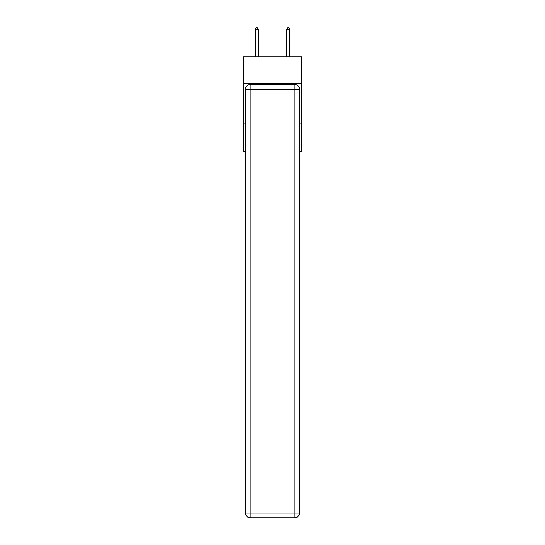 <?xml version="1.0" encoding="UTF-8"?>
<svg xmlns="http://www.w3.org/2000/svg" width="545" height="545" viewBox="0 0 545 545"><rect width="100%" height="100%" fill="white"/><g stroke="black" fill="none" stroke-linecap="round" stroke-linejoin="round"><path stroke-width="0.82" d="M301.651 83.685L301.651 56.905L243.349 56.905L243.349 83.685L301.651 83.685L301.651 151.435L299.518 151.435M245.482 123.075L243.349 123.075L243.349 83.685M301.651 123.075L299.518 123.075M243.349 123.075L243.349 151.435L245.482 151.435M250.203 84.475L294.797 84.475A4.728 4.728 0 0 1 299.518 89.203L299.518 513.022A4.728 4.728 0 0 1 294.797 517.75L250.203 517.75L250.203 513.022L294.797 513.022L294.797 89.203L250.203 89.203L250.203 513.022L245.482 513.022L245.482 89.203L250.203 89.203L250.203 84.475A4.728 4.728 0 0 0 245.482 89.203A4.728 4.728 0 0 1 250.203 84.475M245.482 513.022A4.728 4.728 0 0 0 250.203 517.75A4.728 4.728 0 0 1 245.482 513.022M258.16 29.301L256.981 27.25L256.511 27.25L255.326 29.301L258.16 29.301L258.16 56.905M255.326 29.301L255.326 56.905M288.019 27.25L288.489 27.25L289.674 29.301L286.84 29.301L288.019 27.25M289.674 56.905L289.674 29.301M286.84 56.905L286.84 29.301M294.797 517.75A4.728 4.728 0 0 0 299.518 513.022L294.797 513.022L294.797 517.75M299.518 89.203A4.728 4.728 0 0 0 294.797 84.475L294.797 89.203L299.518 89.203"/></g></svg>
